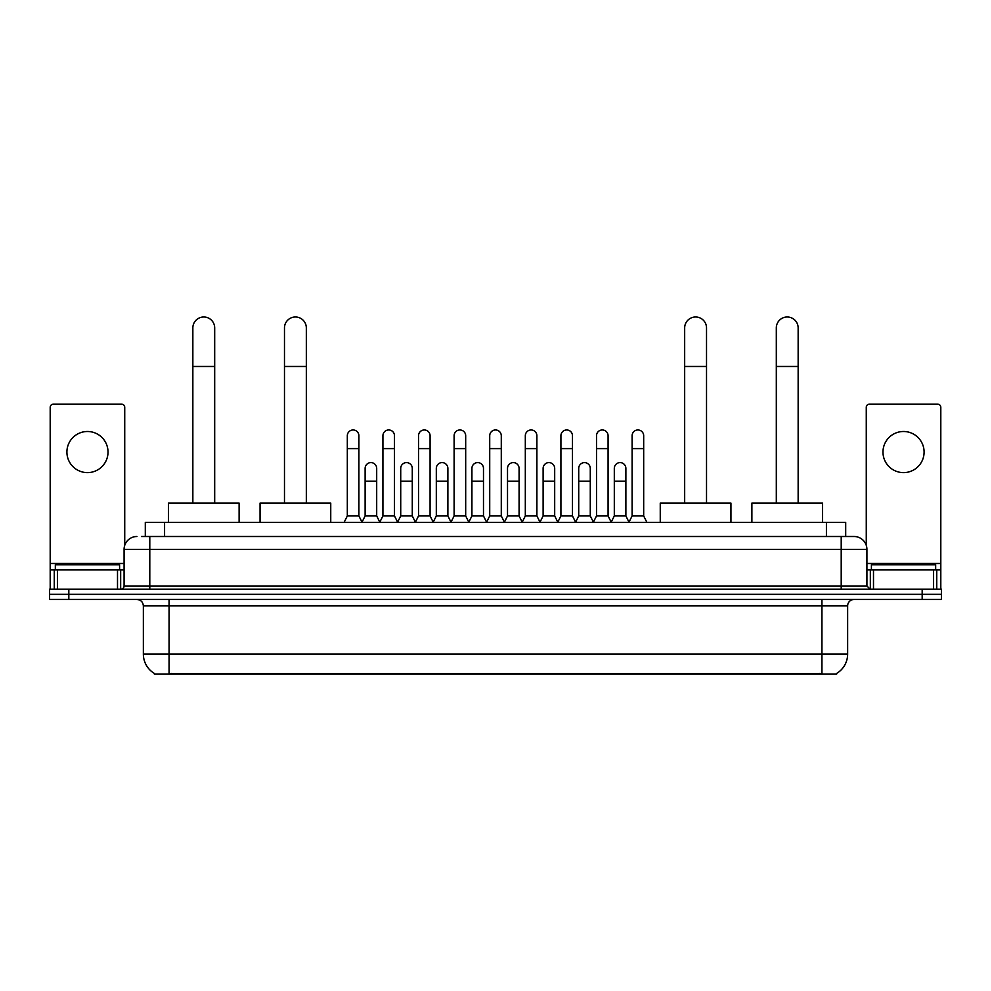 <?xml version="1.0" encoding="UTF-8"?>
<svg xmlns="http://www.w3.org/2000/svg" width="991" height="991" viewBox="0 0 991 991"><rect width="100%" height="100%" fill="white"/><g stroke="black" fill="none" stroke-linecap="round" stroke-linejoin="round"><path stroke-width="1.49" d="M145.305 536.503L145.305 522.356L845.695 522.356L845.695 536.503M836.714 673.372L836.714 674.004L154.286 674.004L154.286 673.372M154.485 673.496A22.496 22.496 0 0 1 143.361 654.085L169.065 654.085L169.065 673.496L821.935 673.496L821.935 654.085L847.639 654.085L847.639 605.897A6.429 6.429 0 0 1 854.056 599.468M143.361 654.085L143.361 605.897C142.989 601.995 140.846 599.852 136.944 599.468M836.515 673.496A22.496 22.496 0 0 0 847.639 654.085M68.825 589.187L941.45 589.187L941.45 594.327L49.55 594.327L49.55 599.468L68.825 599.468L68.825 594.327L49.55 594.327L49.55 589.187L68.825 589.187L68.825 594.327L941.45 594.327L941.45 599.468L68.825 599.468M141.738 536.503L854.056 536.503A12.846 12.846 0 0 1 866.914 549.348L866.914 585.978L870.123 589.187M141.44 536.503L149.79 536.503L149.79 549.348L124.086 549.348L124.086 585.978A3.208 3.208 0 0 1 120.877 589.187M136.944 536.503A12.846 12.846 0 0 0 124.086 549.348M866.914 549.348L841.21 549.348L841.21 536.503L854.056 536.503M119.589 569.912L119.589 564.771L55.335 564.771L55.335 569.912M87.468 431.494A20.563 20.563 0 0 0 66.905 452.057A20.563 20.563 0 0 0 87.468 472.62A20.563 20.563 0 0 0 108.019 452.057A20.563 20.563 0 0 0 87.468 431.494M117.508 589.187L117.508 569.912L57.416 569.912L57.416 589.187M124.73 545.335L124.73 407.338A3.208 3.208 0 0 0 121.521 404.13L53.403 404.13A3.208 3.208 0 0 0 50.194 407.338L50.194 569.912L57.416 569.912M117.508 569.912L124.086 569.912M50.194 589.187L50.194 569.912M935.665 569.912L935.665 564.771L871.411 564.771L871.411 569.912M192.849 503.081L192.849 327.91A10.926 10.926 0 0 1 203.774 316.996A10.926 10.926 0 0 1 214.688 327.91A10.926 10.926 0 0 0 203.774 316.996M214.688 503.081L214.688 327.91M239.116 522.356L239.116 503.081L168.433 503.081L168.433 522.356M284.479 503.081L284.479 327.91A10.926 10.926 0 0 1 295.405 316.996A10.926 10.926 0 0 1 306.33 327.91A10.926 10.926 0 0 0 295.405 316.996M306.33 503.081L306.33 327.91M330.746 522.356L330.746 503.081L260.063 503.081L260.063 522.356M684.67 503.081L684.67 327.91A10.926 10.926 0 0 1 695.595 316.996A10.926 10.926 0 0 1 706.521 327.91A10.926 10.926 0 0 0 695.595 316.996M706.521 503.081L706.521 327.91M730.937 522.356L730.937 503.081L660.254 503.081L660.254 522.356M776.312 503.081L776.312 327.91A10.926 10.926 0 0 1 787.226 316.996A10.926 10.926 0 0 1 798.151 327.91A10.926 10.926 0 0 0 787.226 316.996M798.151 503.081L798.151 327.91M822.567 522.356L822.567 503.081L751.884 503.081L751.884 522.356M344.112 522.356L347.321 515.939L358.891 515.939L362.099 522.356M358.891 515.939L358.891 435.743A5.785 5.785 0 0 0 353.106 429.958A5.785 5.785 0 0 1 353.465 429.97M347.321 515.939L347.321 448.589L358.891 448.589M347.321 448.589L347.321 435.743A5.785 5.785 0 0 1 353.106 429.958M379.702 522.356L382.922 515.939L394.492 515.939L397.701 522.356M394.492 515.939L394.492 435.743A5.785 5.785 0 0 0 388.707 429.958A5.785 5.785 0 0 1 389.067 429.97M382.922 515.939L382.922 448.589L394.492 448.589M382.922 448.589L382.922 435.743A5.785 5.785 0 0 1 388.707 429.958M415.303 522.356L418.524 515.939L430.082 515.939L433.302 522.356M430.082 515.939L430.082 435.743A5.785 5.785 0 0 0 424.297 429.958A5.785 5.785 0 0 1 424.668 429.97M418.524 515.939L418.524 448.589L430.082 448.589M418.524 448.589L418.524 435.743A5.785 5.785 0 0 1 424.297 429.958M450.905 522.356L454.113 515.939L465.683 515.939L468.892 522.356M465.683 515.939L465.683 435.743A5.785 5.785 0 0 0 459.898 429.958A5.785 5.785 0 0 1 460.27 429.97M454.113 515.939L454.113 448.589L465.683 448.589M454.113 448.589L454.113 435.743A5.785 5.785 0 0 1 459.898 429.958M486.507 522.356L489.715 515.939L501.285 515.939L504.493 522.356M501.285 515.939L501.285 435.743A5.785 5.785 0 0 0 495.5 429.958A5.785 5.785 0 0 1 495.859 429.97M489.715 515.939L489.715 448.589L501.285 448.589M489.715 448.589L489.715 435.743A5.785 5.785 0 0 1 495.5 429.958M522.108 522.356L525.317 515.939L536.887 515.939L540.095 522.356M536.887 515.939L536.887 435.743A5.785 5.785 0 0 0 531.102 429.958A5.785 5.785 0 0 1 531.461 429.97M525.317 515.939L525.317 448.589L536.887 448.589M525.317 448.589L525.317 435.743A5.785 5.785 0 0 1 531.102 429.958M557.698 522.356L560.918 515.939L572.476 515.939L575.697 522.356M572.476 515.939L572.476 435.743A5.785 5.785 0 0 0 566.703 429.958A5.785 5.785 0 0 1 567.063 429.97M560.918 515.939L560.918 448.589L572.476 448.589M560.918 448.589L560.918 435.743A5.785 5.785 0 0 1 566.703 429.958M593.299 522.356L596.508 515.939L608.078 515.939L611.298 522.356M608.078 515.939L608.078 435.743A5.785 5.785 0 0 0 602.293 429.958A5.785 5.785 0 0 1 602.664 429.97M596.508 515.939L596.508 448.589L608.078 448.589M596.508 448.589L596.508 435.743A5.785 5.785 0 0 1 602.293 429.958M628.901 522.356L632.109 515.939L643.679 515.939L646.888 522.356M643.679 515.939L643.679 435.743A5.785 5.785 0 0 0 637.894 429.958A5.785 5.785 0 0 1 638.254 429.97M632.109 515.939L632.109 448.589L643.679 448.589M632.109 448.589L632.109 435.743A5.785 5.785 0 0 1 637.894 429.958M362 522.17L365.122 515.939L376.691 515.939L379.801 522.17M376.691 515.939L376.691 468.384A5.785 5.785 0 0 0 371.266 462.611A5.785 5.785 0 0 1 376.691 468.384M365.122 515.939L365.122 481.23L376.691 481.23M365.122 481.23L365.122 468.384A5.785 5.785 0 0 1 371.266 462.611M397.602 522.17L400.723 515.939L412.281 515.939L415.402 522.17M412.281 515.939L412.281 468.384A5.785 5.785 0 0 0 406.867 462.611A5.785 5.785 0 0 1 412.281 468.384M400.723 515.939L400.723 481.23L412.281 481.23M400.723 481.23L400.723 468.384A5.785 5.785 0 0 1 406.867 462.611M433.203 522.17L436.313 515.939L447.882 515.939L451.004 522.17M447.882 515.939L447.882 468.384A5.785 5.785 0 0 0 442.469 462.611A5.785 5.785 0 0 1 447.882 468.384M436.313 515.939L436.313 481.23L447.882 481.23M436.313 481.23L436.313 468.384A5.785 5.785 0 0 1 442.469 462.611M468.805 522.17L471.914 515.939L483.484 515.939L486.606 522.17M483.484 515.939L483.484 468.384A5.785 5.785 0 0 0 478.058 462.611A5.785 5.785 0 0 1 483.484 468.384M471.914 515.939L471.914 481.23L483.484 481.23M471.914 481.23L471.914 468.384A5.785 5.785 0 0 1 478.058 462.611M504.394 522.17L507.516 515.939L519.086 515.939L522.195 522.17M519.086 515.939L519.086 468.384A5.785 5.785 0 0 0 513.66 462.611A5.785 5.785 0 0 1 519.086 468.384M507.516 515.939L507.516 481.23L519.086 481.23M507.516 481.23L507.516 468.384A5.785 5.785 0 0 1 513.66 462.611M539.996 522.17L543.118 515.939L554.687 515.939L557.797 522.17M554.687 515.939L554.687 468.384A5.785 5.785 0 0 0 549.262 462.611A5.785 5.785 0 0 1 554.687 468.384M543.118 515.939L543.118 481.23L554.687 481.23M543.118 481.23L543.118 468.384A5.785 5.785 0 0 1 549.262 462.611M575.598 522.17L578.719 515.939L590.277 515.939L593.398 522.17M590.277 515.939L590.277 468.384A5.785 5.785 0 0 0 584.863 462.611A5.785 5.785 0 0 1 590.277 468.384M578.719 515.939L578.719 481.23L590.277 481.23M578.719 481.23L578.719 468.384A5.785 5.785 0 0 1 584.863 462.611M611.199 522.17L614.309 515.939L625.878 515.939L629 522.17M625.878 515.939L625.878 468.384A5.785 5.785 0 0 0 620.465 462.611A5.785 5.785 0 0 1 625.878 468.384M614.309 515.939L614.309 481.23L625.878 481.23M614.309 481.23L614.309 468.384A5.785 5.785 0 0 1 620.465 462.611M903.532 431.494A20.563 20.563 0 0 0 882.981 452.057A20.563 20.563 0 0 0 903.532 472.62A20.563 20.563 0 0 0 924.095 452.057A20.563 20.563 0 0 0 903.532 431.494M933.584 589.187L933.584 569.912L873.492 569.912L873.492 589.187M933.584 569.912L940.806 569.912L940.806 407.338A3.208 3.208 0 0 0 937.597 404.13L869.479 404.13A3.208 3.208 0 0 0 866.27 407.338L866.27 545.335M866.914 569.912L873.492 569.912M940.806 569.912L940.806 589.187M819.359 674.004L819.359 673.372M171.641 674.004L171.641 673.372M164.58 536.503L164.58 522.356M826.42 536.503L826.42 522.356M821.935 599.468L821.935 605.897L143.361 605.897M847.639 605.897L821.935 605.897L821.935 654.085L169.065 654.085L169.065 599.468M922.175 599.468L922.175 589.187M149.79 589.187L149.79 585.978L866.914 585.978M124.086 585.978L149.79 585.978L149.79 549.348L841.21 549.348L841.21 589.187M124.086 563.483L50.194 563.483M120.667 569.912L120.667 589.187M50.244 569.912L50.244 589.187M54.257 589.187L54.257 569.912M192.849 366.472L214.688 366.472M284.479 366.472L306.33 366.472M684.67 366.472L706.521 366.472M776.312 366.472L798.151 366.472M940.806 563.483L866.914 563.483M940.756 589.187L940.756 569.912M936.743 569.912L936.743 589.187M870.333 589.187L870.333 569.912"/></g></svg>
